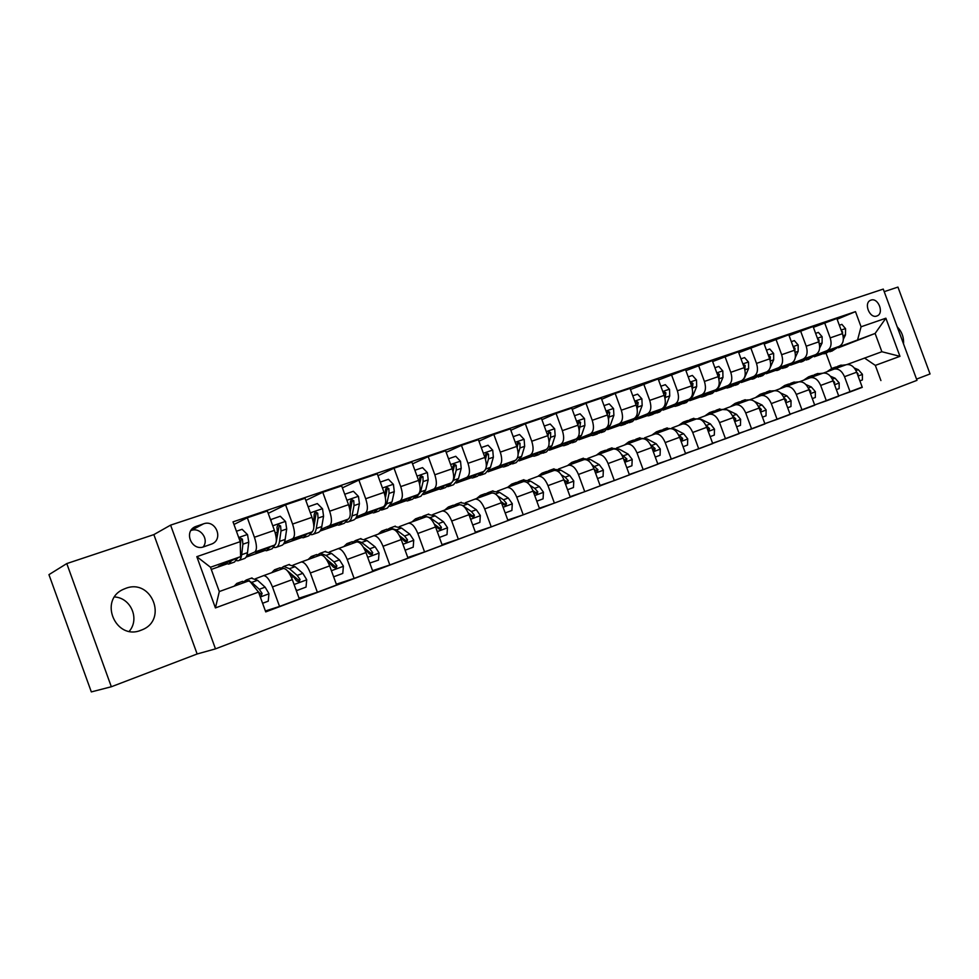 <?xml version="1.0" encoding="UTF-8"?>
<svg xmlns="http://www.w3.org/2000/svg" width="979" height="979" viewBox="0 0 979 979"><rect width="100%" height="100%" fill="white"/><g stroke="black" fill="none" stroke-linecap="round" stroke-linejoin="round"><path stroke-width="1.47" d="M125.765 588.342L123.513 589.272C98.255 599.956 115.644 640.829 140.939 630.28L142.285 629.742C167.996 619.572 151.512 578.246 125.765 588.342M870.967 300.125L870.564 300.272C863.368 303 869.719 318.921 876.841 316.009L877.184 315.874C884.404 313.182 878.139 297.286 870.967 300.125M916.54 379.118L930.05 373.954L897.939 287.092L884.221 291.656M215.478 648.869L916.993 380.341L883.266 289.086L170.603 525.123L215.478 648.869L197.134 653.984L153.862 534.607L66.78 563.574L111.337 686.756L197.134 653.984M111.337 686.756L91.328 691.908L48.95 574.649L66.78 563.574M203.852 546.784L212.064 543.883C223.848 538.866 215.515 519.262 203.534 523.838L195.102 526.763C183.354 531.927 191.921 551.495 203.852 546.784M258.517 592.087L215.417 607.922L196.816 556.672L240.21 541.656L240.626 556.635L210.485 567.245L219.308 591.549L249.351 580.682L258.517 592.087L265.725 611.899L862.181 387.084M837.143 319.252L855.475 311.64L233.014 521.868L240.21 541.656M855.475 311.64L861.067 326.79L885.873 318.212L899.958 356.332L875.324 365.387L880.916 380.55M153.862 534.607L170.603 525.123M240.626 556.635L218.452 566.29L226.039 563.623M821.932 354.068L814.332 356.748M798.521 362.316L790.555 365.13M774.597 370.76L766.227 373.709M750.11 379.399L741.323 382.495M725.06 388.235L715.845 391.478M699.422 397.278L689.754 400.68M673.16 406.53L663.04 410.103M646.287 416.014L635.665 419.758M618.74 425.73L607.616 429.646M590.521 435.679L578.87 439.791M561.591 445.886L549.39 450.181M531.927 456.349L519.151 460.852M501.505 467.069L488.129 471.792M470.299 478.082L456.287 483.026M438.262 489.378L423.589 494.554M405.379 500.979L390.009 506.4M371.604 512.886L355.512 518.564M336.898 525.123L320.047 531.071M301.226 537.704L283.592 543.932M264.55 550.639L246.084 557.149M226.834 563.941L211.28 569.435M838.44 347.765L875.116 333.447L839.333 346.762M815.164 355.989L820.806 353.994M813.39 327.329L836.861 318.505L842.454 333.643C844.265 339.884 843.176 344.131 839.174 346.382L815.458 355.658M824.575 322.654L830.192 337.89C832.015 344.167 830.938 348.426 826.974 350.678L816.058 354.961M791.362 364.372L797.408 362.242M789.074 335.577L813.096 326.533L818.75 341.855C820.586 348.169 819.521 352.44 815.568 354.692L791.644 364.078M800.516 330.792L806.206 346.199C808.054 352.55 807.014 356.846 803.086 359.085L792.244 363.344M767.022 372.95L773.483 370.674M764.195 344.033L788.78 334.757L794.483 350.249C796.355 356.637 795.327 360.945 791.424 363.185L767.267 372.681M775.906 339.113L781.646 354.704C783.53 361.116 782.527 365.448 778.648 367.688L767.891 371.922M742.119 381.724L749.021 379.301M738.729 352.697L763.877 343.176L769.653 358.852C771.55 365.302 770.571 369.658 766.716 371.885L742.339 381.492M750.697 347.631L756.51 363.405C758.419 369.903 757.465 374.259 753.634 376.487L742.963 380.696M716.628 390.719L723.971 388.125M712.639 361.557L738.399 351.791L744.236 367.651C746.157 374.186 745.227 378.567 741.409 380.782L716.812 390.511M724.901 356.344L730.775 372.314C732.72 378.885 731.802 383.278 728.021 385.493L717.448 389.679M690.525 399.909L698.345 397.156M685.924 370.649L712.296 360.615L718.194 376.67C720.152 383.278 719.259 387.684 715.514 389.899L690.672 399.738M698.468 365.277L704.415 381.443C706.385 388.088 705.516 392.518 701.796 394.733L691.333 398.881M663.786 409.332L672.096 406.407M658.537 379.962L685.557 369.646L691.529 385.91C693.524 392.591 692.667 397.033 688.971 399.236L663.897 409.198M671.386 374.431L677.395 390.792C679.414 397.523 678.582 401.99 674.923 404.18L664.582 408.304M636.399 418.988L645.222 415.879M630.476 389.507L658.157 378.91L664.203 395.369C666.222 402.136 665.426 406.615 661.792 408.806L636.472 418.89M643.631 383.817L649.713 400.387C651.757 407.191 650.986 411.682 647.388 413.872L637.17 417.96M608.326 428.875L617.7 425.584M601.693 399.31L615.179 393.436L630.06 388.406L636.179 405.073C638.247 411.914 637.5 416.43 633.939 418.608L608.375 428.839M615.179 393.436L621.335 410.213C623.415 417.103 622.693 421.631 619.169 423.809L609.073 427.847M572.189 409.357L586.005 403.299L601.265 398.135L607.457 415.01C609.562 421.949 608.865 426.489 605.377 428.655L579.568 439.02L589.493 435.52M586.005 403.299L592.234 420.285C594.351 427.26 593.69 431.825 590.239 433.991L580.29 437.992M541.913 419.673L556.072 413.419L571.736 408.121L578.002 425.216C580.131 432.228 579.495 436.818 576.08 438.971L550.81 449.153L560.575 445.714M556.072 413.419L562.374 430.625C564.54 437.686 563.928 442.288 560.563 444.429L550.761 448.394M510.842 430.27L525.356 423.797L541.436 418.363L547.775 435.679C549.953 442.789 549.366 447.403 546.037 449.545L521.317 459.543L530.936 456.165M525.356 423.797L531.744 441.235C533.934 448.382 533.396 453.02 530.104 455.149L520.473 459.053M478.939 441.162L493.832 434.456L510.328 428.875L516.753 446.424C518.968 453.62 518.454 458.27 515.211 460.387L491.079 470.201L500.526 466.873M493.832 434.456L500.293 452.127C502.533 459.359 502.056 464.034 498.862 466.139L489.402 470.006M446.179 452.347L461.452 445.396L478.401 439.669L484.899 457.45C487.163 464.731 486.71 469.43 483.565 471.523L460.069 481.13L469.333 477.874M461.452 445.396L467.999 463.312C470.275 470.642 469.871 475.341 466.775 477.434L457.499 481.24M412.538 463.85L428.202 456.642L445.604 450.756L452.188 468.782C454.489 476.161 454.109 480.885 451.062 482.965L428.251 492.351L437.319 489.157M428.202 456.642L434.823 474.791C437.148 482.219 436.818 486.967 433.819 489.035L424.751 492.78M377.955 475.684L394.023 468.195L411.914 462.149L418.584 480.42C420.921 487.897 420.627 492.657 417.678 494.713L395.589 503.867L404.449 500.734M394.023 468.195L400.741 486.6C403.103 494.126 402.846 498.911 399.958 500.942L391.111 504.626M342.393 487.872L358.889 480.065L377.282 473.848L384.037 492.388C386.424 499.951 386.216 504.748 383.376 506.779L362.059 515.676L370.698 512.629M358.889 480.065L365.693 498.739C368.104 506.363 367.933 511.173 365.167 513.192L356.552 516.802M305.84 500.416L322.764 492.278L341.671 485.89L348.524 504.687C350.959 512.36 350.825 517.193 348.12 519.188L327.61 527.816L336.017 524.854M322.764 492.278L329.654 511.209C332.114 518.943 332.028 523.802 329.385 525.784L321.014 529.321M268.222 513.351L285.587 504.846L305.044 498.262L311.983 517.328C314.479 525.111 314.43 529.982 311.848 531.952L292.231 540.298L300.382 537.422M285.587 504.846L292.574 524.059C295.095 531.891 295.095 536.773 292.586 538.731L284.485 542.195M233.969 524.463L247.332 517.769L267.365 511.001L274.401 530.349C276.935 538.23 276.984 543.149 274.548 545.083L255.849 553.111L263.73 550.333M247.332 517.769L254.418 537.263C256.987 545.205 257.085 550.137 254.711 552.058L246.904 555.436M847.031 364.531L881.871 351.73L875.116 333.447L885.873 318.212M831.636 368.496L826.019 353.248M255.495 578.736L263.559 575.652C266.508 575.738 269.47 579.495 272.456 586.923L279.541 606.442L265.382 610.982M292.966 565.164L301.324 561.983C304.396 562.007 307.418 565.666 310.367 572.984L317.367 592.222L299.048 598.157M329.385 551.972L338.024 548.705C341.218 548.656 344.278 552.242 347.215 559.45L354.117 578.405L336.323 584.218M364.8 539.148L373.697 535.782C377.013 535.684 380.109 539.184 383.022 546.282L389.826 564.969L372.558 570.671M399.261 526.665L408.402 523.227C411.816 523.067 414.961 526.494 417.837 533.482L424.568 551.911L407.778 557.492M432.804 514.526L442.165 511.001C445.665 510.805 448.847 514.146 451.711 521.036L458.343 539.221L442.031 544.667M465.453 502.704L475.023 499.106C478.621 498.862 481.839 502.129 484.666 508.921L491.225 526.861L475.341 532.184M497.246 491.189L507.012 487.518C510.695 487.236 513.938 490.442 516.753 497.136L523.227 514.819L507.783 520.033M528.232 479.967L538.181 476.235C541.938 475.904 545.217 479.049 547.995 485.645L554.395 503.108L539.356 508.199M558.422 469.039L568.542 465.245C572.372 464.878 575.676 467.95 578.442 474.46L584.744 491.691L570.108 496.671M587.853 458.38L598.132 454.537C602.036 454.121 605.352 457.132 608.094 463.556L614.335 480.567L600.066 485.437M616.562 447.99L626.988 444.087C630.953 443.646 634.294 446.595 637.011 452.934L643.179 469.724L629.277 474.485M644.561 437.846L655.122 433.905C659.148 433.428 662.514 436.316 665.206 442.569L671.3 459.151L657.741 463.801M671.888 427.958L682.571 423.968C686.658 423.454 690.036 426.293 692.716 432.461L698.725 448.847L685.508 453.387M698.553 418.302L709.359 414.264C713.495 413.725 716.885 416.503 719.541 422.598L725.5 438.776L712.602 443.23M724.595 408.867L735.51 404.804C739.696 404.229 743.098 406.958 745.741 412.979L751.615 428.961L739.035 433.305M750.024 399.665L761.05 395.553C765.272 394.965 768.699 397.633 771.305 403.581L777.118 419.367L764.832 423.626M774.879 390.658L785.99 386.521C790.261 385.91 793.688 388.528 796.282 394.402L802.034 410.005L790.029 414.166M799.439 381.761L810.355 377.71C814.663 377.062 818.101 379.632 820.671 385.432L826.362 400.864L814.638 404.927M823.51 373.048L834.169 369.083C838.514 368.41 841.952 370.943 844.51 376.682L850.127 391.918L838.685 395.908M833.802 369.205L846.333 364.677C850.702 363.992 854.141 366.501 856.686 372.204L862.279 387.354L850.127 391.918M809.988 377.821L822.813 373.195C827.133 372.534 830.571 375.092 833.129 380.855L838.783 396.189L826.362 400.864M785.635 386.644L798.729 381.908C803.025 381.284 806.451 383.878 809.033 389.715L814.748 405.22L802.034 410.005M760.695 395.675L774.095 390.829C778.342 390.229 781.768 392.873 784.363 398.783L790.151 414.472L777.118 419.367M735.168 404.914L748.874 399.97C753.071 399.383 756.486 402.075 759.104 408.059L764.954 423.944L751.615 428.961M709.016 414.374L723.04 409.32C727.201 408.757 730.603 411.51 733.247 417.568L739.157 433.648L725.5 438.776M682.228 424.078L696.583 418.89C700.695 418.363 704.085 421.166 706.752 427.309L712.724 443.585L698.725 448.847M654.78 434.015L669.477 428.704C673.54 428.215 676.905 431.066 679.597 437.283L685.643 453.766L671.3 459.151M626.658 444.197L641.698 438.763C645.699 438.298 649.053 441.223 651.769 447.513L657.888 464.193L643.179 469.724M597.802 454.635L613.221 449.067C617.162 448.639 620.49 451.625 623.231 458.001L629.424 474.901L614.335 480.567M568.224 465.355L584.022 459.64C587.889 459.249 591.206 462.296 593.959 468.757L600.225 485.878L584.744 491.691M537.863 476.332L554.065 470.483C557.859 470.14 561.151 473.236 563.928 479.796L570.28 497.136L554.395 503.108M506.706 487.615L523.324 481.619C527.045 481.301 530.312 484.47 533.102 491.128L539.539 508.688L523.227 514.819M474.729 499.192L491.764 493.037C495.411 492.78 498.641 496.01 501.456 502.753L507.966 520.559L491.225 526.861M441.872 511.087L459.359 504.772C462.908 504.552 466.114 507.856 468.965 514.697L475.549 532.747L458.343 539.221M408.121 523.312L426.073 516.826C429.536 516.655 432.694 520.033 435.569 526.971L442.251 545.266L424.568 551.911M373.427 535.868L391.857 529.211C395.222 529.088 398.355 532.539 401.243 539.588L408.01 558.14L389.826 564.969M337.755 548.778L356.699 541.938C359.954 541.864 363.038 545.413 365.962 552.56L372.815 571.369L354.117 578.405M301.067 562.056L320.537 555.032C323.682 555.02 326.717 558.642 329.654 565.899L336.605 584.989L317.367 592.222M263.314 575.725L283.323 568.493C286.345 568.542 289.343 572.25 292.305 579.617L299.354 598.989L279.541 606.442M875.324 365.387L864.481 358.02M857.677 339.591L861.067 326.79M210.485 567.245L196.816 556.672M219.308 591.549L215.417 607.922M899.958 356.332L881.871 351.73M203.106 547.004C209.433 539.429 200.34 526.849 191.101 530.459L190.966 530.508M903.531 343.898C903.96 337.302 901.855 331.624 897.217 326.839M114.58 596.957C130.929 597.863 139.96 618.997 129.252 631.296M231.656 560.539L228.694 564.1L225.403 563.268M236.428 531.242L242.119 529.296L247.54 534.644L248.764 542.17L247.503 552.658C247.038 556.243 245.851 558.263 243.955 558.715L238.9 560.49M237.652 557.932L234.519 562.044L229.416 563.843M236.49 560.673L238.178 560.747C240.063 560.306 241.226 558.287 241.678 554.701L242.902 544.202L242.4 539.135L239.769 537.875L239.047 538.462M242.4 539.135L240.871 539.857L240.332 545.927M262.592 603.272L268.234 601.179L268.968 593.617L265.113 587.155L257.538 580.278L251.309 578.173M239.904 584.096L236.796 583.423L234.14 586.188M259.961 596.04L261.185 595.942L262.115 593.421L259.288 589.297L251.738 582.383L246.267 579.996L244.285 581.391M241.886 581.575L245.741 581.991M258.003 591.438L260.524 593.972L262.115 593.421M269.678 547.175L266.508 550.749L263.082 550.002M270.522 519.69L280.275 516.251L285.574 521.55L286.7 528.99L285.158 539.429C284.595 543.002 283.323 545.034 281.328 545.523L276.482 547.224M271.22 519.347L271.048 521.122M275.723 543.822L272.162 548.754L267.267 550.479M274.144 547.494L275.711 547.494C277.693 547.016 278.954 544.985 279.505 541.411L281.01 530.973L280.594 525.943L278.036 524.683L276.971 527.204L277.4 532.221L276.359 539.625M280.594 525.943L278.978 526.69L276.225 542.06M306.623 534.167L303.257 537.777L299.721 537.104M308.152 506.779L317.355 503.585L322.544 508.811L323.572 516.19L321.773 526.567C321.124 530.128 319.754 532.172 317.673 532.686L313.011 534.338M308.556 506.596L308.458 507.624M312.35 531.646L308.752 535.843L304.053 537.495M310.735 534.669L312.215 534.62C314.283 534.106 315.63 532.062 316.278 528.501L318.04 518.111L317.698 513.131L315.226 511.87L314.173 514.342L313.696 524.303M317.698 513.131L315.997 513.889L313.843 527.155M342.552 521.526L338.991 525.16L335.356 524.56M344.718 494.248L353.395 491.274L358.473 496.439L359.415 503.732L357.372 514.073C356.637 517.61 355.181 519.653 353.015 520.216L348.548 521.795M329.385 525.784L348.12 519.188L344.339 523.275L339.823 524.866M346.309 522.174L347.704 522.088C349.858 521.538 351.302 519.494 352.024 515.945L354.031 505.605L353.762 500.673L351.363 499.412L350.347 501.848L349.968 510.157M353.762 500.673L351.999 501.456L350.188 511.797M295.78 589.187L297.065 590.447L306.035 587.094L306.708 579.666L302.829 573.327L295.071 566.657L288.597 564.699M277.926 570.451L274.561 569.778L271.66 572.727M288.768 572.531L293.578 576.729L296.441 580.767L299.158 581.918L300.039 579.446L297.163 575.407L289.429 568.701L283.763 566.449L281.781 567.722M287.459 570.83L298.375 580.033L300.039 579.446M279.456 568.004L283.702 568.456M297.065 590.447L296.331 590.692M333.313 575.933L334.047 576.668L342.772 573.425L343.396 566.107L339.48 559.89L331.538 553.416L324.869 551.605M314.761 557.112L311.273 556.513L308.189 559.498M327.035 560.331L333.398 567.147L336.042 568.297L336.886 565.862L333.974 561.909L326.068 555.411L320.219 553.282L318.236 554.469M325.946 558.691L335.136 566.486L336.886 565.862M315.96 554.812L320.268 555.13M369.781 563.06L378.481 560.123L379.057 552.927L375.116 546.833L367.015 540.543L360.137 538.854M350.58 544.153L346.97 543.614L343.727 546.637M363.955 548.13L369.316 553.906L371.91 555.044L372.705 552.658L369.768 548.791L361.692 542.476L355.671 540.469L353.7 541.583M351.473 541.987L355.94 542.219M363.417 547.224L370.882 553.306L372.705 552.658M377.502 509.239L373.77 512.886L370.025 512.36M380.28 482.084L388.455 479.294L393.423 484.397L394.28 491.617L392.004 501.909L387.415 508.077L383.119 509.594M382.887 506.987L378.971 511.05L374.627 512.58M380.929 510.01L382.251 509.9L386.803 503.732L389.042 493.44L388.847 488.558L386.521 487.297L385.518 489.708L385.261 496.732M388.847 488.558L387.011 489.365L385.42 497.589M405.122 550.21L413.211 547.188L413.738 540.114L409.773 534.13L401.525 528.024L394.451 526.457M385.42 531.536L381.688 531.071L378.298 534.118M399.701 536.076L404.241 541.032L406.774 542.17L407.533 539.821L404.572 536.039L396.336 529.908L390.156 528.011L388.198 529.064M386.032 529.504L390.621 529.651M399.481 535.648L405.649 540.494L407.533 539.821M411.498 497.271L407.607 500.942L403.764 500.477M414.876 470.263L422.561 467.644L427.419 472.698L428.19 479.845L425.706 490.075L420.897 496.255L416.76 497.711M416.76 495.093L412.673 499.155L408.5 500.624M414.619 498.164L415.867 498.03L420.64 491.85L423.099 481.607L422.977 476.761L420.713 475.525L419.734 477.887L419.599 483.871M422.977 476.761L421.068 477.593L419.673 484.226M444.601 485.621L440.562 489.316L436.622 488.9M448.529 458.772L455.749 456.3L460.522 461.293L461.207 468.366L458.515 478.56L453.497 484.752L449.52 486.147M449.728 483.516L445.494 487.566L441.48 488.986M447.427 486.624L448.59 486.477L453.583 480.285L456.251 470.091L456.19 465.294L453.987 464.046L453.032 466.383L453.02 471.499L454.219 466.139L456.19 465.294M476.834 474.277L472.649 477.985L468.623 477.63M481.289 447.574L488.068 445.261L492.731 450.205L493.355 457.205L490.467 467.338L485.254 473.542L481.423 474.888M481.827 472.233L477.458 476.296L473.591 477.654M479.367 475.39L480.481 475.219L485.523 469.467M486.208 467.081L488.521 458.882L488.521 454.121L486.379 452.885L485.449 455.186L485.56 459.53M488.521 454.121L486.502 454.99L485.694 458.551M508.236 463.226L503.916 466.946L499.816 466.653M513.18 436.671L519.543 434.505L524.12 439.387L524.658 446.326L521.587 456.398L516.19 462.614L512.519 463.911M513.106 461.244L508.59 465.294L504.883 466.604M510.487 464.425L516.337 459.628M518.136 453.987L519.959 447.966L520.008 443.242L517.94 442.018L517.022 444.282L517.206 447.807M520.008 443.242L517.94 444.123L517.267 447.024M538.829 452.457L534.387 456.19L530.214 455.945M544.251 426.061L550.198 424.029L554.689 428.863L555.166 435.728L551.923 445.751L546.355 451.968L542.819 453.216M543.578 450.536L538.952 454.586L535.378 455.847M540.824 453.742L546.612 449.239M549.084 441.982L550.577 437.319L550.688 432.645L548.668 431.421L547.995 436.328M550.688 432.645L548.57 433.55L548.007 435.936M439.387 537.447L446.999 534.607L447.489 527.644L443.499 521.77L435.104 515.835L427.86 514.391M419.318 519.274L415.488 518.858L411.939 521.942M434.395 524.206L438.213 528.513L440.697 529.639L441.431 527.326L438.433 523.618L430.062 517.658L423.736 515.884L421.79 516.875M419.661 517.353L424.384 517.438M434.358 524.144L439.473 528.024L441.431 527.326M472.735 525.025L479.881 522.37L480.322 515.505L476.32 509.729L467.791 503.965L460.387 502.631M452.31 507.318L448.394 506.975L444.711 510.071M461.941 505.164L456.422 504.075L454.489 505.029M452.408 505.519L457.254 505.531M468.072 512.555L471.278 516.325L473.714 517.438L474.411 515.174L471.388 511.54L463.336 506.057M469.235 513.51L472.404 515.896L474.411 515.174M505.188 512.947L511.895 510.451L512.298 503.695L508.272 498.017L499.633 492.413L492.07 491.189M484.446 495.692L480.432 495.398L476.626 498.519M492.523 492.939L488.252 492.572L486.343 493.489M484.287 494.003L489.255 493.954M500.82 501.175L503.475 504.466L505.862 505.568L506.51 503.341L503.475 499.779L497.565 495.925M501.86 502.166L504.454 504.087L506.51 503.341M536.786 501.187L543.076 498.837L543.443 492.18L539.405 486.612L530.642 481.154L522.945 480.04M515.749 484.36L511.65 484.115L507.722 487.261M523.398 481.595L519.274 481.362L517.377 482.243M515.358 482.769L520.436 482.659M532.735 490.173L534.815 492.914L537.165 494.003L537.789 491.825L534.718 488.325L530.006 485.376M533.506 490.993L535.672 492.572L537.789 491.825M567.563 489.72L573.461 487.53L573.78 480.97L569.729 475.488L560.869 470.189L553.037 469.161M546.245 473.322L542.085 473.126L538.034 476.283M553.686 470.618L549.5 470.434L547.628 471.291M545.646 471.829L550.81 471.658M563.818 479.514L565.36 481.656L567.661 482.745L568.248 480.591L565.164 477.165L561.408 474.888M564.283 480.053L566.095 481.362L568.248 480.591M568.652 441.957L564.088 445.714L559.841 445.506M574.514 415.72L580.082 413.811L584.487 418.596L584.904 425.4L581.502 435.361L575.762 441.59L572.36 442.789M573.29 440.097L568.542 444.136L565.103 445.347M570.402 443.328L576.203 438.91M579.213 430.552L580.596 422.316L578.626 421.092L577.953 425.094M580.596 422.316L578.43 423.234L577.977 425.155M597.545 478.56L603.064 476.504L603.345 470.042L599.283 464.658L590.337 459.494L582.383 458.564M575.982 462.553L571.736 462.406L567.587 465.588M583.239 459.922L578.981 459.787L577.12 460.619M575.175 461.17L580.437 460.938M594.118 469.198L597.374 471.768L597.936 469.651L591.879 464.56M594.229 469.345L595.734 470.446L597.936 469.651M597.741 431.727L593.054 435.484L588.758 435.337M604.019 405.636L609.219 403.862L613.539 408.598L613.894 415.329L610.333 425.241L604.447 431.458L601.179 432.62M602.256 429.903L597.398 433.954L594.094 435.117M599.246 433.159L605.108 428.765M608.559 419.563L609.746 412.257L607.837 411.033L607.102 414.031M609.746 412.257L607.543 413.175L607.274 414.496M626.78 467.681L631.92 465.759L632.177 459.384L628.114 454.085L619.071 449.067L610.994 448.223M604.973 452.053L600.665 451.955L596.395 455.174M612.046 449.496L605.891 450.205M603.97 450.768L609.317 450.487M623.696 459.298L626.352 461.06L626.89 458.98L621.494 454.403M623.586 458.98L624.639 459.787L626.89 458.98M626.107 421.741L621.322 425.51L616.954 425.4M632.789 395.81L637.635 394.158L641.881 398.832L642.163 405.514L638.467 415.365L632.434 421.582L629.277 422.695M630.525 419.979L625.557 424.017L622.375 425.131M627.38 423.246L633.291 418.865M637.182 408.953L638.173 402.43L636.313 401.219L635.444 403.042M638.173 402.43L635.824 404.107M655.269 457.071L660.079 455.272L660.287 448.994L656.211 443.781L647.095 438.886L638.92 438.139M633.254 441.823L628.873 441.762L624.504 445.004M640.156 439.326L633.951 440.048M632.055 440.611L637.488 440.281M652.614 449.838L654.608 450.634L655.11 448.578L650.325 444.429M652.283 448.92L655.11 448.578M653.788 412L648.906 415.769L644.476 415.708M660.837 386.228L665.353 384.686L669.514 389.312L669.746 395.92L665.916 405.722L659.748 411.939L656.713 413.016M658.096 410.274L653.03 414.313L649.97 415.39M654.841 413.566L660.801 409.198M665.084 398.686L665.904 392.848L664.092 391.649L663.272 392.848M683.061 446.718L687.527 445.053L687.723 438.861L683.636 433.734L674.445 428.961L666.173 428.288M660.837 431.837L656.407 431.812L651.941 435.08M667.58 429.389L661.339 430.148M659.467 430.711L664.974 430.332M680.625 440.085L682.167 440.452L682.644 438.433L678.398 434.664M680.797 402.491L675.816 406.273L671.349 406.248M688.213 376.878L692.398 375.434L696.497 380.023L696.669 386.57L692.704 396.311L686.414 402.528L683.489 403.568M685.006 400.815L679.854 404.841L676.905 405.881M681.641 404.119L687.65 399.762M692.312 388.724L692.973 383.499L691.198 382.312L690.501 383.107M710.167 436.622L714.327 435.08L714.486 429.12L710.399 423.919L701.148 419.281L692.765 418.682M687.772 422.084L683.281 422.108L678.728 425.388M694.344 419.697L688.066 420.481M686.23 421.043L691.81 420.627M707.878 430.381L709.065 430.515L709.518 428.533L705.761 425.082M707.168 393.203L702.102 396.997L697.586 396.997M714.915 367.749L718.806 366.415L722.82 370.955L722.955 377.441L718.855 387.133L712.443 393.338L709.64 394.329M711.28 391.576L706.043 395.602L703.216 396.605M707.817 394.892L713.862 390.56M718.892 379.057L719.381 374.382L717.656 373.183L717.105 373.697M736.624 426.771L740.479 425.339L740.614 419.306L736.526 414.337L727.201 409.822L718.745 409.295M714.058 412.563L709.518 412.624L704.88 415.928M720.483 410.238L714.18 411.033M712.357 411.596L717.999 411.143M734.434 420.811L735.315 420.811L735.743 418.865L732.439 415.708M732.916 384.147L727.776 387.929L723.212 387.978M740.993 358.84L744.578 357.604L748.531 362.108L748.605 368.532L744.407 378.151L737.885 384.368L735.18 385.322M736.942 382.556L731.631 386.57L728.902 387.537M733.381 385.873L739.463 381.553M744.835 369.658L745.178 365.473L743.098 364.58M758.076 375.287L752.863 379.081L748.25 379.154M766.447 350.139L769.763 349.001L773.643 353.456L773.667 359.819L770.265 367.382M769.09 369.952L762.727 375.593L760.12 376.511M762.005 373.733L753.989 378.677M758.346 377.062L764.477 372.766M770.155 360.456L770.363 356.772L768.503 355.72M782.649 366.635L777.363 370.429L772.725 370.539M791.313 341.647L794.361 340.606L798.166 345.012L798.154 351.314L795.315 357.445M793.039 362.169L787.018 367.015L784.509 367.908M786.492 365.13L778.513 370.025M782.759 368.459L788.903 364.176M794.875 351.437L794.972 348.267L793.369 347.092M806.684 358.179L801.324 361.973L796.637 362.12M815.605 333.337L818.395 332.395L822.14 336.752L822.091 343.005L819.631 348.145M816.657 354.104L808.336 359.489M810.428 356.711L802.486 361.557M806.61 360.039L812.79 355.781M818.995 342.589L819.019 339.97L817.6 338.746M762.457 417.152L766.019 415.83L766.116 409.883L762.029 404.988L754.479 401.439M750.587 399.799L744.113 400.13M739.732 403.275L735.143 403.372L730.42 406.689M746.01 400.998L739.671 401.818M737.885 402.381L743.587 401.879M760.34 411.413L761.356 409.43L758.456 406.53M787.679 407.766L790.959 406.542L791.032 400.668L786.945 395.859L780.581 392.958M774.927 390.67L768.907 391.172M764.807 394.194L760.181 394.317L755.384 397.658M770.938 391.979L764.575 392.812M762.812 393.374L768.576 392.836M785.611 402.173L786.37 400.203L783.885 397.609M812.301 398.588L815.323 397.474L815.372 391.673L811.285 386.938L805.827 384.514M799.011 381.847L793.137 382.422M789.319 385.322L784.644 385.481L779.774 388.834M795.303 383.156L788.927 384.001M787.177 384.563L792.99 383.988M810.282 393.117L810.796 391.208L808.715 388.92M836.372 389.63L839.138 388.602L839.162 382.887L835.075 378.212L830.376 376.193M822.678 373.232L816.816 373.856M813.255 376.658L808.556 376.842L803.612 380.207M819.117 374.529L812.717 375.398M810.991 375.96L816.853 375.349M834.377 384.221L834.671 382.397L832.982 380.452M830.168 349.907L824.746 353.7L820.035 353.872M839.346 325.236L841.891 324.367L845.575 328.687L845.489 334.879L843.36 339.223M839.835 346.077L831.648 351.265M833.839 348.475L825.909 353.284M829.935 351.816L836.139 347.569M842.564 333.937L842.527 331.844L841.34 330.608M859.892 380.88L862.401 379.938L862.413 374.296L858.338 369.695L854.288 367.994M845.893 364.837L839.982 365.497M836.678 368.177L831.93 368.398L826.925 371.775M842.393 366.109L835.98 366.99M834.279 367.553L840.19 366.905M857.898 375.495L858.008 373.807L856.686 372.204L844.51 376.682M839.174 346.382L826.974 350.678M815.568 354.692L803.086 359.085M791.424 363.185L778.648 367.688M766.716 371.885L753.634 376.487M741.409 380.782L728.021 385.493M715.514 389.899L701.796 394.733M688.971 399.236L674.923 404.18M661.792 408.806L647.388 413.872M633.939 418.608L619.169 423.809M605.377 428.655L590.239 433.991M576.08 438.971L560.563 444.429M546.037 449.545L530.104 455.149M515.211 460.387L498.862 466.139M483.565 471.523L466.775 477.434M451.062 482.965L433.819 489.035M417.678 494.713L399.958 500.942M383.376 506.779L365.167 513.192M311.848 531.952L292.586 538.731M274.548 545.083L254.711 552.058M292.305 579.617L272.456 586.923M274.401 530.349L254.418 537.263M311.983 517.328L292.574 524.059M329.654 565.899L310.367 572.984M348.524 504.687L329.654 511.209M365.962 552.56L347.215 559.45M384.037 492.388L365.693 498.739M401.243 539.588L383.022 546.282M418.584 480.42L400.741 486.6M435.569 526.971L417.837 533.482M452.188 468.782L434.823 474.791M468.965 514.697L451.711 521.036M484.899 457.45L467.999 463.312M501.456 502.753L484.666 508.921M516.753 446.424L500.293 452.127M533.102 491.128L516.753 497.136M547.775 435.679L531.744 441.235M563.928 479.796L547.995 485.645M578.002 425.216L562.374 430.625M593.959 468.757L578.442 474.46M607.457 415.01L592.234 420.285M623.231 458.001L608.094 463.556M636.179 405.073L621.335 410.213M651.769 447.513L637.011 452.934M664.203 395.369L649.713 400.387M679.597 437.283L665.206 442.569M691.529 385.91L677.395 390.792M706.752 427.309L692.716 432.461M718.194 376.67L704.415 381.443M733.247 417.568L719.541 422.598M744.236 367.651L730.775 372.314M759.104 408.059L745.741 412.979M769.653 358.852L756.51 363.405M784.363 398.783L771.305 403.581M794.483 350.249L781.646 354.704M809.033 389.715L796.282 394.402M818.75 341.855L806.206 346.199M833.129 380.855L820.671 385.432M842.454 333.643L830.192 337.89M193.365 527.865L196.4 526.237M191.101 530.459L203.534 523.838M247.406 534.51L238.705 537.508M247.503 552.658L241.678 554.701M248.764 542.17L242.902 544.202M260.304 597.006L268.944 593.812M251.738 582.383L257.538 580.278M259.288 589.297L265.113 587.155M285.44 521.415L272.737 525.784M285.158 539.429L279.505 541.411M277.4 532.221L275.246 532.968M286.7 528.99L281.01 530.973M322.409 508.688L310.355 512.837M321.773 526.567L316.278 528.501M314.528 519.323L312.815 519.922M323.572 516.19L318.04 518.111M358.351 496.304L346.909 500.245M357.372 514.073L352.024 515.945M350.617 506.792L349.332 507.232M359.415 503.732L354.031 505.605M294.092 584.512L306.696 579.849M289.429 568.701L295.071 566.657M297.163 575.407L302.829 573.327M291.461 577.5L293.578 576.729M331.416 570.72L343.384 566.29M326.068 555.411L331.538 553.416M333.974 561.909L339.48 559.89M328.822 563.806L330.486 563.194M367.688 557.308L379.044 553.111M361.692 542.476L367.015 540.543M369.768 548.791L375.116 546.833M365.13 550.492L366.379 550.039M393.301 484.275L382.446 488.007M392.004 501.909L386.803 503.732M385.714 494.591L384.833 494.897M394.28 491.617L389.042 493.44M402.956 544.275L413.725 540.286M396.336 529.908L401.525 528.024M404.572 536.039L409.773 534.13M400.423 537.557L401.268 537.238M427.309 472.563L417.005 476.112M425.706 490.075L420.64 491.85M428.19 479.845L423.099 481.607M460.399 461.17L450.634 464.536M458.515 478.56L453.583 480.285M461.207 468.366L456.251 470.091M492.621 450.071L483.369 453.265M490.467 467.338L485.731 469.002M493.355 457.205L488.521 458.882M524.01 439.265L515.235 442.288M521.587 456.398L517.45 457.854M524.658 446.326L519.959 447.966M554.579 428.741L546.282 431.604M551.923 445.751L548.35 446.999M555.166 435.728L550.577 437.319M437.258 531.597L447.476 527.816M430.062 517.658L435.104 515.835M438.433 523.618L443.499 521.77M470.63 519.262L480.31 515.676M462.908 505.739L467.791 503.965M471.388 511.54L476.32 509.729M503.108 507.257L512.286 503.855M495.386 493.954L499.633 492.413M503.475 499.779L508.272 498.017M534.73 495.558L543.431 492.351M527.008 482.476L530.642 481.154M534.718 488.325L539.405 486.612M565.532 484.177L573.767 481.13M557.81 471.291L560.869 470.189M565.164 477.165L569.729 475.488M584.377 418.486L576.521 421.19M581.502 435.361L578.467 436.426M584.904 425.4L580.425 426.954M595.538 473.09L603.345 470.201M587.828 460.399L590.337 459.494M594.84 466.285L599.283 464.658M613.441 408.476L606.001 411.033M610.333 425.241L607.824 426.122M613.894 415.329L609.538 416.846M624.798 462.272L632.165 459.543M617.088 449.789L619.071 449.067M623.77 455.676L628.114 454.085M641.771 398.722L634.747 401.145M638.467 415.365L636.448 416.075M642.163 405.514L637.916 406.983M653.311 451.735L660.287 449.153M645.614 439.424L647.095 438.886M651.99 445.335L656.211 443.781M669.416 389.201L662.771 391.49M665.916 405.722L664.362 406.261M669.746 395.92L665.598 397.364M663.615 393.803L665.904 392.848M681.127 441.443L687.711 439.008M673.442 429.328L674.445 428.961M679.512 435.239L683.636 433.734M680.319 439.265L682.644 438.433M696.387 379.913L690.122 382.067M692.704 396.311L691.602 396.703M696.669 386.57L692.618 387.978M690.954 384.331L692.973 383.499M708.258 431.421L714.486 429.12M706.373 425.4L710.399 423.919M707.462 429.267L709.518 428.533M722.722 370.845L716.799 372.889M718.855 387.133L718.182 387.366M722.955 377.441L718.99 378.824M717.619 375.104L719.381 374.382M734.739 421.631L740.614 419.465M732.598 415.781L736.526 414.337M733.956 419.501L735.743 418.865M748.433 361.997L742.853 363.919M748.605 368.532L744.872 369.829M743.661 366.085L745.178 365.473M773.545 353.346L768.295 355.157M773.667 359.819L770.289 361.006M769.078 357.298L770.363 356.772M798.081 344.902L793.137 346.603M798.154 351.314L795.107 352.379M793.92 348.695L794.972 348.267M822.054 336.641L817.416 338.244M822.091 343.005L819.362 343.959M818.175 340.3L819.019 339.97M760.585 412.073L766.116 410.03M758.37 406.334L762.029 404.988M759.814 409.981L761.356 409.43M785.831 402.748L791.032 400.815M783.628 397.07L786.945 395.859M785.06 400.68L786.37 400.203M810.477 393.631L815.372 391.82M808.299 388.027L811.285 386.938M809.719 391.588L810.796 391.208M834.561 384.735L839.162 383.034M832.407 379.191L835.075 378.212M833.814 382.716L834.671 382.397M845.489 328.577L841.132 330.07M845.489 334.879L843.054 335.724M841.891 332.101L842.527 331.844M858.093 376.034L862.413 374.431M855.964 370.551L858.338 369.695M857.359 374.039L858.008 373.807M283.323 568.493L263.559 575.652M320.537 555.032L301.324 561.983M356.699 541.938L338.024 548.705M391.857 529.211L373.697 535.782M426.073 516.826L408.402 523.227M459.359 504.772L442.165 511.001M491.764 493.037L475.023 499.106M523.324 481.619L507.012 487.518M554.065 470.483L538.181 476.235M584.022 459.64L568.542 465.245M613.221 449.067L598.132 454.537M641.698 438.763L626.988 444.087M669.477 428.704L655.122 433.905M696.583 418.89L682.571 423.968M723.04 409.32L709.359 414.264M748.874 399.97L735.51 404.804M774.095 390.829L761.05 395.553M798.729 381.908L785.99 386.521M822.813 373.195L810.355 377.71M846.333 364.677L834.169 369.083M139.642 630.721L142.285 629.742M252.031 577.916L246.267 579.996M242.608 581.318L236.796 583.423M289.368 564.43L283.763 566.449M280.202 567.734L274.561 569.778M325.664 551.312L320.219 553.282M316.755 554.53L311.273 556.513M360.97 538.56L355.671 540.469M352.305 541.681L346.97 543.614M395.32 526.139L390.156 528.011M386.889 529.186L381.688 531.071M428.753 514.061L423.736 515.884M420.542 517.034L415.488 518.858M461.317 502.3L456.422 504.075M453.314 505.188L448.394 506.975M493.024 490.846L488.252 492.572M485.229 493.661L480.432 495.398M523.912 479.686L519.274 481.362M516.325 482.427L511.65 484.115M554.028 468.806L549.5 470.434M546.637 471.474L542.085 473.126M583.398 458.196L578.981 459.787M576.178 460.803L571.736 462.406M612.034 447.844L607.726 449.41M604.998 450.389L600.665 451.955M639.972 437.748L635.775 439.277M633.107 440.232L628.873 441.762M667.237 427.896L663.138 429.389M660.531 430.319L656.407 431.812M693.854 418.29L689.852 419.734M687.319 420.652L683.281 422.108M719.846 408.892L715.93 410.311M713.458 411.204L709.518 412.624M745.227 399.726L741.409 401.109M738.986 401.977L735.143 403.372M770.032 390.768L766.3 392.114M763.938 392.971L760.181 394.317M794.275 382.006L790.628 383.327M788.315 384.16L784.644 385.481M817.967 373.44L814.406 374.737M812.142 375.544L808.556 376.842M841.145 365.069L837.657 366.33M835.442 367.125L831.93 368.398"/></g></svg>
